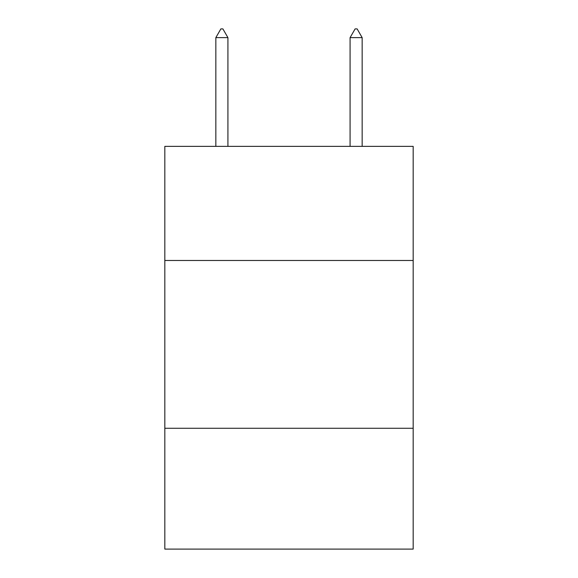 <?xml version="1.0" encoding="UTF-8"?>
<svg xmlns="http://www.w3.org/2000/svg" width="578" height="578" viewBox="0 0 578 578"><rect width="100%" height="100%" fill="white"/><g stroke="black" fill="none" stroke-linecap="round" stroke-linejoin="round"><path stroke-width="0.87" d="M413.176 260.476L413.176 146.364L164.824 146.364L164.824 260.476L413.176 260.476L413.176 549.1L164.824 549.1L164.824 260.476M413.176 428.276L164.824 428.276M227.92 37.628L222.884 28.9L220.868 28.9L215.84 37.628L227.92 37.628L227.92 146.364M215.84 37.628L215.84 146.364M355.116 28.9L357.132 28.9L362.16 37.628L350.08 37.628L355.116 28.9M362.16 146.364L362.16 37.628M350.08 146.364L350.08 37.628"/></g></svg>
